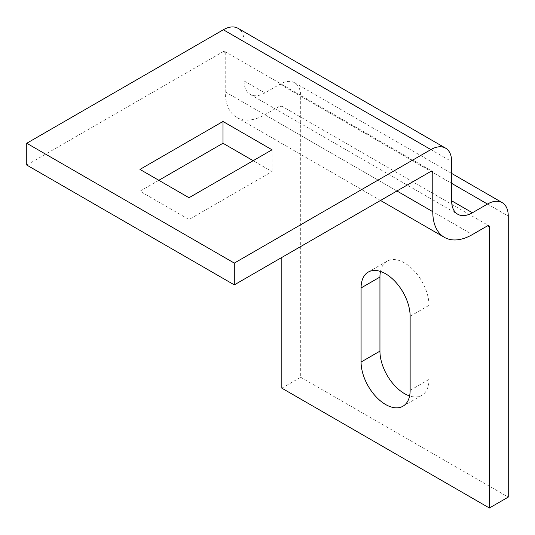 <?xml version="1.0" encoding="UTF-8"?>
<svg xmlns="http://www.w3.org/2000/svg" width="535" height="535" viewBox="0 0 535 535"><rect width="100%" height="100%" fill="white"/><g stroke="black" fill="none" stroke-linecap="round" stroke-linejoin="round"><path stroke-width="0.4" stroke-dasharray="2.67 2.01" d="M281.831 388.169L300.697 377.275L300.697 96.213A29.351 16.946 120 0 0 294.618 82.778A29.351 16.946 120 0 0 279.945 84.229L264.852 92.943A29.351 16.946 -60 0 1 250.173 94.401A29.351 16.946 -60 0 1 244.094 80.959L244.094 41.743A29.351 16.946 120 0 0 238.015 28.308M26.75 165.047L223.336 51.547A2.668 1.538 -60 0 1 224.673 51.413A2.668 1.538 -60 0 1 225.228 52.637L225.228 91.853A56.035 32.354 120 0 0 236.831 117.506A56.035 32.354 120 0 0 264.852 114.731L279.945 106.017A2.668 1.538 -60 0 1 281.276 105.883A2.668 1.538 -60 0 1 281.831 107.107L281.831 257.435M300.697 377.275L508.25 497.109M380.485 271.452A34.688 20.029 60 0 1 387.133 261.174A34.688 20.029 60 0 1 413.863 270.469A34.688 20.029 60 0 1 429.003 305.378L429.003 379.455A34.688 20.029 60 0 1 421.821 395.338A34.688 20.029 60 0 1 409.596 395.947M158.828 180.302L139.963 191.196L189.015 219.517L272.041 171.588L253.169 160.694M139.963 169.408L139.963 191.196M272.041 149.8L272.041 171.588M189.015 197.729L189.015 219.517M300.697 96.213L508.25 216.04M281.831 107.107L279.945 106.017M264.852 114.731L472.398 234.564M225.228 91.853L396.93 190.988M225.228 52.637L223.336 51.547M244.094 41.743L451.647 161.577M244.094 80.959L264.852 92.943M279.945 84.229L451.647 183.365M429.003 305.378L410.138 316.272M429.003 379.455L410.138 390.349M281.276 105.883L488.829 225.716M236.831 117.506L380.512 200.464M224.673 51.413L432.226 171.247M250.173 94.401L457.726 214.227M294.618 82.778L451.647 173.434M368.261 272.068L387.133 261.174M402.949 406.226L421.821 395.338"/><path stroke-width="0.8" d="M445.568 148.135L238.015 28.308A29.351 16.946 120 0 0 223.336 29.759L26.75 143.26L26.75 165.047L234.303 284.874L430.889 171.381A2.668 1.538 -60 0 1 432.226 171.247A2.668 1.538 -60 0 1 432.775 172.464L432.775 211.686A56.035 32.354 120 0 0 444.384 237.339A56.035 32.354 120 0 0 472.398 234.564L487.492 225.844A2.668 1.538 -60 0 1 488.829 225.716A2.668 1.538 -60 0 1 489.385 226.934L489.385 508.003L508.25 497.109L508.25 216.04A29.351 16.946 120 0 0 502.171 202.604A29.351 16.946 120 0 0 487.492 204.056L472.398 212.776A29.351 16.946 -60 0 1 457.726 214.227A29.351 16.946 -60 0 1 451.647 200.792L451.647 161.577A29.351 16.946 120 0 0 445.568 148.135A29.351 16.946 120 0 0 430.889 149.593L234.303 263.093L234.303 284.874M281.831 257.435L281.831 388.169L489.385 508.003M409.596 395.947A34.688 20.029 60 0 1 379.944 351.134L379.944 277.056A34.688 20.029 60 0 1 380.485 271.452M361.078 287.95A34.688 20.029 60 0 1 368.261 272.068A34.688 20.029 60 0 1 394.99 281.363A34.688 20.029 60 0 1 410.138 316.272L410.138 390.349A34.688 20.029 60 0 1 402.949 406.226A34.688 20.029 60 0 1 376.219 396.937A34.688 20.029 60 0 1 361.078 362.028L361.078 287.95L379.944 277.056M253.169 160.694L222.981 143.26L158.828 180.302M26.75 143.26L234.303 263.093M222.981 121.472L139.963 169.408L189.015 197.729L272.041 149.8L222.981 121.472L222.981 143.26M487.492 225.844L489.385 226.934M396.93 190.988L432.775 211.686M430.889 171.381L432.775 172.464M223.336 29.759L430.889 149.593M451.647 200.792L472.398 212.776M451.647 183.365L487.492 204.056M379.944 351.134L361.078 362.028M380.512 200.464L444.384 237.339M451.647 173.434L502.171 202.604"/></g></svg>
